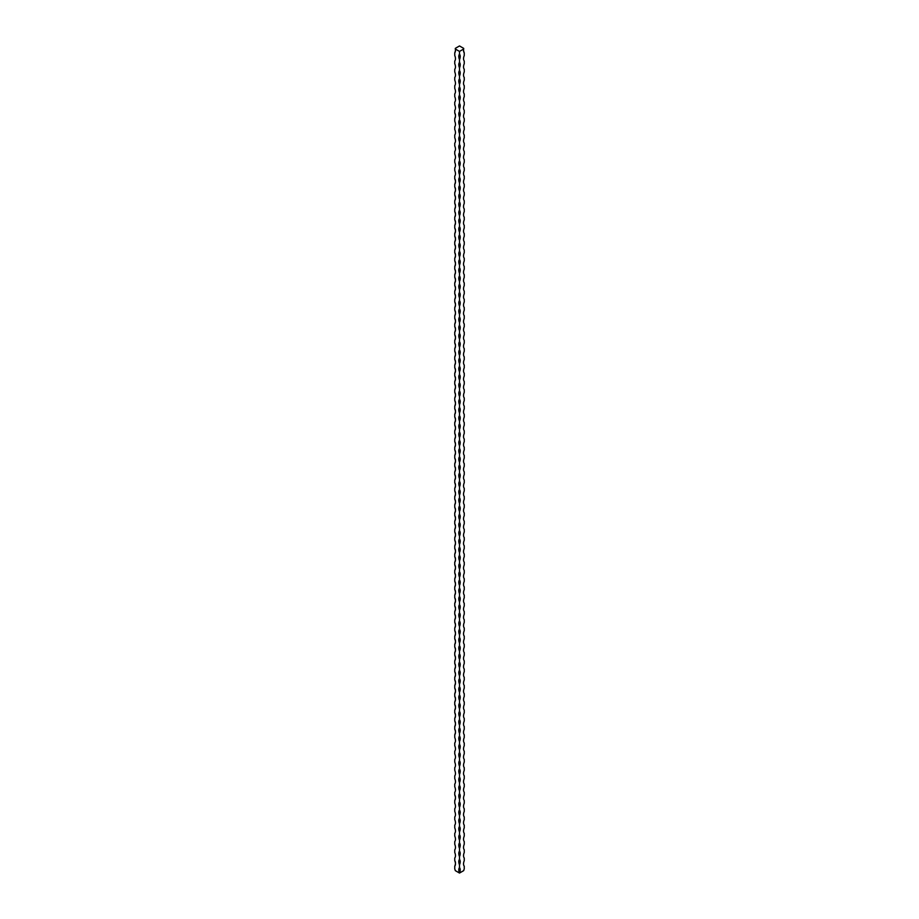 <?xml version="1.0" encoding="UTF-8"?>
<svg xmlns="http://www.w3.org/2000/svg" width="919" height="919" viewBox="0 0 919 919"><rect width="100%" height="100%" fill="white"/><g stroke="black" fill="none" stroke-linecap="round" stroke-linejoin="round"><path stroke-width="1.38" d="M455.433 49.086A6.088 3.515 -60 0 1 454.756 52.797L454.756 55.531A6.088 3.515 -120 0 1 454.756 61.01L454.756 63.756A6.088 3.515 -120 0 1 454.756 69.224L454.756 71.969A6.088 3.515 -120 0 1 454.756 77.449L454.756 80.183A6.088 3.515 -120 0 1 454.756 85.662L454.756 88.396A6.088 3.515 -120 0 1 454.756 93.876L454.756 96.621A6.088 3.515 -120 0 1 454.756 102.089L454.756 104.835A6.088 3.515 -120 0 1 454.756 110.314L454.756 113.048A6.088 3.515 -60 0 1 454.756 118.528L454.756 121.262A6.088 3.515 -120 0 1 454.756 126.742L454.756 129.487A6.088 3.515 -120 0 1 454.756 134.955L454.756 137.701A6.088 3.515 -120 0 1 454.756 143.18L454.756 145.914A6.088 3.515 -120 0 1 454.756 151.394L454.756 154.128A6.088 3.515 -120 0 1 454.756 159.607L454.756 162.341A6.088 3.515 -120 0 1 454.756 167.821L454.756 170.566A6.088 3.515 -120 0 1 454.756 176.046L454.756 178.78A6.088 3.515 -60 0 1 454.756 184.26L454.756 186.994A6.088 3.515 -60 0 1 454.756 192.473L454.756 195.207A6.088 3.515 -60 0 1 454.756 200.687L454.756 203.432A6.088 3.515 -60 0 1 454.756 208.9L454.756 211.646A6.088 3.515 -60 0 1 454.756 217.125L454.756 219.859A6.088 3.515 -60 0 1 454.756 225.339L454.756 228.073A6.088 3.515 -60 0 1 454.756 233.552L454.756 236.298A6.088 3.515 -60 0 1 454.756 241.766L454.756 244.511A6.088 3.515 -60 0 1 454.756 249.991L454.756 252.725A6.088 3.515 -60 0 1 454.756 258.205L454.756 260.939A6.088 3.515 -60 0 1 454.756 266.418L454.756 269.152A6.088 3.515 -60 0 1 454.756 274.632L454.756 277.377A6.088 3.515 -60 0 1 454.756 282.857L454.756 285.591A6.088 3.515 -60 0 1 454.756 291.07L454.756 293.804A6.088 3.515 -60 0 1 454.756 299.284L454.756 302.018A6.088 3.515 -60 0 1 454.756 307.497L454.756 310.243A6.088 3.515 -60 0 1 454.756 315.711L454.756 318.456A6.088 3.515 -60 0 1 454.756 323.936L454.756 326.67A6.088 3.515 -60 0 1 454.756 332.15L454.756 334.884A6.088 3.515 -60 0 1 454.756 340.363L454.756 343.109A6.088 3.515 -60 0 1 454.756 348.577L454.756 351.322A6.088 3.515 -60 0 1 454.756 356.802L454.756 359.536A6.088 3.515 -60 0 1 454.756 365.015L454.756 367.749A6.088 3.515 -60 0 1 454.756 373.229L454.756 375.963A6.088 3.515 -60 0 1 454.756 381.442L454.756 384.188A6.088 3.515 -60 0 1 454.756 389.667L454.756 392.402A6.088 3.515 -60 0 1 454.756 397.881L454.756 400.615A6.088 3.515 -60 0 1 454.756 406.095L454.756 408.829A6.088 3.515 -60 0 1 454.756 414.308L454.756 417.054A6.088 3.515 -60 0 1 454.756 422.522L454.756 425.267A6.088 3.515 -60 0 1 454.756 430.747L454.756 433.481A6.088 3.515 -60 0 1 454.756 438.96L454.756 441.694A6.088 3.515 -60 0 1 454.756 447.174L454.756 449.919A6.088 3.515 -60 0 1 454.756 455.387L454.756 458.133A6.088 3.515 -60 0 1 454.756 463.613L454.756 466.347A6.088 3.515 -60 0 1 454.756 471.826L454.756 474.56A6.088 3.515 -60 0 1 454.756 480.04L454.756 482.774A6.088 3.515 -60 0 1 454.756 488.253L454.756 490.999A6.088 3.515 -60 0 1 454.756 496.478L454.756 499.212A6.088 3.515 -60 0 1 454.756 504.692L454.756 507.426A6.088 3.515 -60 0 1 454.756 512.905L454.756 515.639A6.088 3.515 -60 0 1 454.756 521.119L454.756 523.864A6.088 3.515 -60 0 1 454.756 529.333L454.756 532.078A6.088 3.515 -60 0 1 454.756 537.558L454.756 540.292A6.088 3.515 -60 0 1 454.756 545.771L454.756 548.505A6.088 3.515 -60 0 1 454.756 553.985L454.756 556.73A6.088 3.515 -60 0 1 454.756 562.198L454.756 564.944A6.088 3.515 -60 0 1 454.756 570.423L454.756 573.157A6.088 3.515 -60 0 1 454.756 578.637L454.756 581.371A6.088 3.515 -60 0 1 454.756 586.85L454.756 589.596A6.088 3.515 -60 0 1 454.756 595.064L454.756 597.809A6.088 3.515 -60 0 1 454.756 603.289L454.756 606.023A6.088 3.515 -60 0 1 454.756 611.503L454.756 614.237A6.088 3.515 -60 0 1 454.756 619.716L454.756 622.45A6.088 3.515 -60 0 1 454.756 627.93L454.756 630.675A6.088 3.515 -60 0 1 454.756 636.143L454.756 638.889A6.088 3.515 -60 0 1 454.756 644.368L454.756 647.102A6.088 3.515 -60 0 1 454.756 652.582L454.756 655.316A6.088 3.515 -60 0 1 454.756 660.795L454.756 663.541A6.088 3.515 -60 0 1 454.756 669.009L454.756 671.755A6.088 3.515 -60 0 1 454.756 677.234L454.756 679.968A6.088 3.515 -60 0 1 454.756 685.448L454.756 688.182A6.088 3.515 -60 0 1 454.756 693.661L454.756 696.407A6.088 3.515 -60 0 1 454.756 701.875L454.756 704.62A6.088 3.515 -60 0 1 454.756 710.1L454.756 712.834A6.088 3.515 -60 0 1 454.756 718.313L454.756 721.047A6.088 3.515 -60 0 1 454.756 726.527L454.756 729.261A6.088 3.515 -60 0 1 454.756 734.74L454.756 737.486A6.088 3.515 -120 0 1 454.756 742.954L454.756 745.7A6.088 3.515 -120 0 1 454.756 751.179L454.756 753.913A6.088 3.515 -120 0 1 454.756 759.393L454.756 762.127A6.088 3.515 -120 0 1 454.756 767.606L454.756 770.352A6.088 3.515 -120 0 1 454.756 775.82L454.756 778.565A6.088 3.515 -120 0 1 454.756 784.045L454.756 786.779A6.088 3.515 -120 0 1 454.756 792.258L454.756 794.992A6.088 3.515 -60 0 1 454.756 800.472L454.756 803.217A6.088 3.515 -120 0 1 454.756 808.686L454.756 811.431A6.088 3.515 -120 0 1 454.756 816.911L454.756 819.645A6.088 3.515 -120 0 1 454.756 825.124L454.756 827.858A6.088 3.515 -120 0 1 454.756 833.338L454.756 836.072A6.088 3.515 -120 0 1 454.756 841.551L454.756 844.297A6.088 3.515 -120 0 1 454.756 849.776L454.756 852.51A6.088 3.515 -120 0 1 454.756 857.99L454.756 860.724A6.088 3.515 -60 0 1 454.756 866.203L454.756 868.937A6.088 3.515 -120 0 1 455.307 870.626L459.5 873.05A6.088 3.515 60 0 1 459.5 867.57A6.088 3.515 -60 0 1 459.5 873.05L463.693 870.626A6.088 3.515 120 0 1 464.244 868.937L464.244 866.203A6.088 3.515 120 0 1 464.244 860.724L464.244 857.99A6.088 3.515 120 0 1 464.244 852.51L464.244 849.776A6.088 3.515 120 0 1 464.244 844.297L464.244 841.551A6.088 3.515 120 0 1 464.244 836.072L464.244 833.338A6.088 3.515 120 0 1 464.244 827.858L464.244 825.124A6.088 3.515 120 0 1 464.244 819.645L464.244 816.911A6.088 3.515 120 0 1 464.244 811.431L464.244 808.686A6.088 3.515 120 0 1 464.244 803.217L464.244 800.472A6.088 3.515 120 0 1 464.244 794.992L464.244 792.258A6.088 3.515 120 0 1 464.244 786.779L464.244 784.045A6.088 3.515 120 0 1 464.244 778.565L464.244 775.82A6.088 3.515 120 0 1 464.244 770.352L464.244 767.606A6.088 3.515 120 0 1 464.244 762.127L464.244 759.393A6.088 3.515 120 0 1 464.244 753.913L464.244 751.179A6.088 3.515 120 0 1 464.244 745.7L464.244 742.954A6.088 3.515 120 0 1 464.244 737.486L464.244 734.74A6.088 3.515 120 0 1 464.244 729.261L464.244 726.527A6.088 3.515 120 0 1 464.244 721.047L464.244 718.313A6.088 3.515 120 0 1 464.244 712.834L464.244 710.1A6.088 3.515 120 0 1 464.244 704.62L464.244 701.875A6.088 3.515 120 0 1 464.244 696.407L464.244 693.661A6.088 3.515 120 0 1 464.244 688.182L464.244 685.448A6.088 3.515 120 0 1 464.244 679.968L464.244 677.234A6.088 3.515 120 0 1 464.244 671.755L464.244 669.009A6.088 3.515 120 0 1 464.244 663.541L464.244 660.795A6.088 3.515 120 0 1 464.244 655.316L464.244 652.582A6.088 3.515 120 0 1 464.244 647.102L464.244 644.368A6.088 3.515 120 0 1 464.244 638.889L464.244 636.143A6.088 3.515 120 0 1 464.244 630.675L464.244 627.93A6.088 3.515 120 0 1 464.244 622.45L464.244 619.716A6.088 3.515 120 0 1 464.244 614.237L464.244 611.503A6.088 3.515 120 0 1 464.244 606.023L464.244 603.289A6.088 3.515 120 0 1 464.244 597.809L464.244 595.064A6.088 3.515 120 0 1 464.244 589.596L464.244 586.85A6.088 3.515 120 0 1 464.244 581.371L464.244 578.637A6.088 3.515 120 0 1 464.244 573.157L464.244 570.423A6.088 3.515 120 0 1 464.244 564.944L464.244 562.198A6.088 3.515 120 0 1 464.244 556.73L464.244 553.985A6.088 3.515 120 0 1 464.244 548.505L464.244 545.771A6.088 3.515 120 0 1 464.244 540.292L464.244 537.558A6.088 3.515 120 0 1 464.244 532.078L464.244 529.333A6.088 3.515 120 0 1 464.244 523.864L464.244 521.119A6.088 3.515 120 0 1 464.244 515.639L464.244 512.905A6.088 3.515 120 0 1 464.244 507.426L464.244 504.692A6.088 3.515 120 0 1 464.244 499.212L464.244 496.478A6.088 3.515 120 0 1 464.244 490.999L464.244 488.253A6.088 3.515 120 0 1 464.244 482.774L464.244 480.04A6.088 3.515 120 0 1 464.244 474.56L464.244 471.826A6.088 3.515 120 0 1 464.244 466.347L464.244 463.613A6.088 3.515 120 0 1 464.244 458.133L464.244 455.387A6.088 3.515 120 0 1 464.244 449.919L464.244 447.174A6.088 3.515 120 0 1 464.244 441.694L464.244 438.96A6.088 3.515 120 0 1 464.244 433.481L464.244 430.747A6.088 3.515 120 0 1 464.244 425.267L464.244 422.522A6.088 3.515 120 0 1 464.244 417.054L464.244 414.308A6.088 3.515 120 0 1 464.244 408.829L464.244 406.095A6.088 3.515 120 0 1 464.244 400.615L464.244 397.881A6.088 3.515 120 0 1 464.244 392.402L464.244 389.667A6.088 3.515 120 0 1 464.244 384.188L464.244 381.442A6.088 3.515 120 0 1 464.244 375.963L464.244 373.229A6.088 3.515 120 0 1 464.244 367.749L464.244 365.015A6.088 3.515 120 0 1 464.244 359.536L464.244 356.802A6.088 3.515 120 0 1 464.244 351.322L464.244 348.577A6.088 3.515 120 0 1 464.244 343.109L464.244 340.363A6.088 3.515 120 0 1 464.244 334.884L464.244 332.15A6.088 3.515 120 0 1 464.244 326.67L464.244 323.936A6.088 3.515 120 0 1 464.244 318.456L464.244 315.711A6.088 3.515 120 0 1 464.244 310.243L464.244 307.497A6.088 3.515 120 0 1 464.244 302.018L464.244 299.284A6.088 3.515 120 0 1 464.244 293.804L464.244 291.07A6.088 3.515 120 0 1 464.244 285.591L464.244 282.857A6.088 3.515 120 0 1 464.244 277.377L464.244 274.632A6.088 3.515 120 0 1 464.244 269.152L464.244 266.418A6.088 3.515 120 0 1 464.244 260.939L464.244 258.205A6.088 3.515 120 0 1 464.244 252.725L464.244 249.991A6.088 3.515 120 0 1 464.244 244.511L464.244 241.766A6.088 3.515 120 0 1 464.244 236.298L464.244 233.552A6.088 3.515 120 0 1 464.244 228.073L464.244 225.339A6.088 3.515 120 0 1 464.244 219.859L464.244 217.125A6.088 3.515 120 0 1 464.244 211.646L464.244 208.9A6.088 3.515 120 0 1 464.244 203.432L464.244 200.687A6.088 3.515 120 0 1 464.244 195.207L464.244 192.473A6.088 3.515 120 0 1 464.244 186.994L464.244 184.26A6.088 3.515 120 0 1 464.244 178.78L464.244 176.046A6.088 3.515 120 0 1 464.244 170.566L464.244 167.821A6.088 3.515 120 0 1 464.244 162.341L464.244 159.607A6.088 3.515 120 0 1 464.244 154.128L464.244 151.394A6.088 3.515 120 0 1 464.244 145.914L464.244 143.18A6.088 3.515 120 0 1 464.244 137.701L464.244 134.955A6.088 3.515 120 0 1 464.244 129.487L464.244 126.742A6.088 3.515 120 0 1 464.244 121.262L464.244 118.528A6.088 3.515 120 0 1 464.244 113.048L464.244 110.314A6.088 3.515 120 0 1 464.244 104.835L464.244 102.089A6.088 3.515 120 0 1 464.244 96.621L464.244 93.876A6.088 3.515 120 0 1 464.244 88.396L464.244 85.662A6.088 3.515 120 0 1 464.244 80.183L464.244 77.449A6.088 3.515 120 0 1 464.244 71.969L464.244 69.224A6.088 3.515 120 0 1 464.244 63.756L464.244 61.01A6.088 3.515 120 0 1 464.244 55.531L464.244 52.797A6.088 3.515 60 0 1 463.567 49.086M463.578 48.914A6.088 3.515 60 0 1 463.693 48.374L459.5 45.95L455.307 48.374A6.088 3.515 -60 0 1 455.422 48.914M459.5 864.836A6.088 3.515 60 0 1 459.5 859.357A6.088 3.515 -60 0 1 459.5 864.836L459.5 867.57M459.5 856.623A6.088 3.515 60 0 1 459.5 851.143A6.088 3.515 -60 0 1 459.5 856.623L459.5 859.357M459.5 848.398A6.088 3.515 60 0 1 459.5 842.918A6.088 3.515 -60 0 1 459.5 848.398L459.5 851.143M459.5 840.184A6.088 3.515 60 0 1 459.5 834.705A6.088 3.515 -60 0 1 459.5 840.184L459.5 842.918M459.5 831.971A6.088 3.515 60 0 1 459.5 826.491A6.088 3.515 -60 0 1 459.5 831.971L459.5 834.705M459.5 823.757A6.088 3.515 60 0 1 459.5 818.278A6.088 3.515 -60 0 1 459.5 823.757L459.5 826.491M459.5 815.532A6.088 3.515 60 0 1 459.5 810.064A6.088 3.515 -60 0 1 459.5 815.532L459.5 818.278M459.5 807.319A6.088 3.515 60 0 1 459.5 801.839A6.088 3.515 -60 0 1 459.5 807.319L459.5 810.064M459.5 799.105A6.088 3.515 60 0 1 459.5 793.625A6.088 3.515 -60 0 1 459.5 799.105L459.5 801.839M459.5 790.891A6.088 3.515 60 0 1 459.5 785.412A6.088 3.515 -60 0 1 459.5 790.891L459.5 793.625M459.5 782.666A6.088 3.515 60 0 1 459.5 777.198A6.088 3.515 -60 0 1 459.5 782.666L459.5 785.412M459.5 774.453A6.088 3.515 60 0 1 459.5 768.973A6.088 3.515 -60 0 1 459.5 774.453L459.5 777.198M459.5 766.239A6.088 3.515 60 0 1 459.5 760.76A6.088 3.515 -60 0 1 459.5 766.239L459.5 768.973M459.5 758.026A6.088 3.515 60 0 1 459.5 752.546A6.088 3.515 -60 0 1 459.5 758.026L459.5 760.76M459.5 749.812A6.088 3.515 60 0 1 459.5 744.333A6.088 3.515 -60 0 1 459.5 749.812L459.5 752.546M459.5 741.587A6.088 3.515 60 0 1 459.5 736.108A6.088 3.515 -60 0 1 459.5 741.587L459.5 744.333M459.5 733.373A6.088 3.515 60 0 1 459.5 727.894A6.088 3.515 -60 0 1 459.5 733.373L459.5 736.108M459.5 725.16A6.088 3.515 60 0 1 459.5 719.68A6.088 3.515 -60 0 1 459.5 725.16L459.5 727.894M459.5 716.946A6.088 3.515 60 0 1 459.5 711.467A6.088 3.515 -60 0 1 459.5 716.946L459.5 719.68M459.5 708.721A6.088 3.515 60 0 1 459.5 703.253A6.088 3.515 -60 0 1 459.5 708.721L459.5 711.467M459.5 700.508A6.088 3.515 60 0 1 459.5 695.028A6.088 3.515 -60 0 1 459.5 700.508L459.5 703.253M459.5 692.294A6.088 3.515 60 0 1 459.5 686.815A6.088 3.515 -60 0 1 459.5 692.294L459.5 695.028M459.5 684.081A6.088 3.515 60 0 1 459.5 678.601A6.088 3.515 -60 0 1 459.5 684.081L459.5 686.815M459.5 675.856A6.088 3.515 60 0 1 459.5 670.388A6.088 3.515 -60 0 1 459.5 675.856L459.5 678.601M459.5 667.642A6.088 3.515 60 0 1 459.5 662.162A6.088 3.515 -60 0 1 459.5 667.642L459.5 670.388M459.5 659.428A6.088 3.515 60 0 1 459.5 653.949A6.088 3.515 -60 0 1 459.5 659.428L459.5 662.162M459.5 651.215A6.088 3.515 60 0 1 459.5 645.735A6.088 3.515 -60 0 1 459.5 651.215L459.5 653.949M459.5 643.001A6.088 3.515 60 0 1 459.5 637.522A6.088 3.515 -60 0 1 459.5 643.001L459.5 645.735M459.5 634.776A6.088 3.515 60 0 1 459.5 629.297A6.088 3.515 -60 0 1 459.5 634.776L459.5 637.522M459.5 626.563A6.088 3.515 60 0 1 459.5 621.083A6.088 3.515 -60 0 1 459.5 626.563L459.5 629.297M459.5 618.349A6.088 3.515 60 0 1 459.5 612.87A6.088 3.515 -60 0 1 459.5 618.349L459.5 621.083M459.5 610.136A6.088 3.515 60 0 1 459.5 604.656A6.088 3.515 -60 0 1 459.5 610.136L459.5 612.87M459.5 601.911A6.088 3.515 60 0 1 459.5 596.442A6.088 3.515 -60 0 1 459.5 601.911L459.5 604.656M459.5 593.697A6.088 3.515 60 0 1 459.5 588.217A6.088 3.515 -60 0 1 459.5 593.697L459.5 596.442M459.5 585.483A6.088 3.515 60 0 1 459.5 580.004A6.088 3.515 -60 0 1 459.5 585.483L459.5 588.217M459.5 577.27A6.088 3.515 60 0 1 459.5 571.79A6.088 3.515 -60 0 1 459.5 577.27L459.5 580.004M459.5 569.045A6.088 3.515 60 0 1 459.5 563.577A6.088 3.515 -60 0 1 459.5 569.045L459.5 571.79M459.5 560.831A6.088 3.515 60 0 1 459.5 555.352A6.088 3.515 -60 0 1 459.5 560.831L459.5 563.577M459.5 552.618A6.088 3.515 60 0 1 459.5 547.138A6.088 3.515 -60 0 1 459.5 552.618L459.5 555.352M459.5 544.404A6.088 3.515 60 0 1 459.5 538.925A6.088 3.515 -60 0 1 459.5 544.404L459.5 547.138M459.5 536.179A6.088 3.515 60 0 1 459.5 530.711A6.088 3.515 -60 0 1 459.5 536.179L459.5 538.925M459.5 527.966A6.088 3.515 60 0 1 459.5 522.486A6.088 3.515 -60 0 1 459.5 527.966L459.5 530.711M459.5 519.752A6.088 3.515 60 0 1 459.5 514.272A6.088 3.515 -60 0 1 459.5 519.752L459.5 522.486M459.5 511.538A6.088 3.515 60 0 1 459.5 506.059A6.088 3.515 -60 0 1 459.5 511.538L459.5 514.272M459.5 503.325A6.088 3.515 60 0 1 459.5 497.845A6.088 3.515 -60 0 1 459.5 503.325L459.5 506.059M459.5 495.1A6.088 3.515 60 0 1 459.5 489.632A6.088 3.515 -60 0 1 459.5 495.1L459.5 497.845M459.5 486.886A6.088 3.515 60 0 1 459.5 481.407A6.088 3.515 -60 0 1 459.5 486.886L459.5 489.632M459.5 478.673A6.088 3.515 60 0 1 459.5 473.193A6.088 3.515 -60 0 1 459.5 478.673L459.5 481.407M459.5 470.459A6.088 3.515 60 0 1 459.5 464.98A6.088 3.515 -60 0 1 459.5 470.459L459.5 473.193M459.5 462.234A6.088 3.515 60 0 1 459.5 456.766A6.088 3.515 -60 0 1 459.5 462.234L459.5 464.98M459.5 454.02A6.088 3.515 60 0 1 459.5 448.541A6.088 3.515 -60 0 1 459.5 454.02L459.5 456.766M459.5 445.807A6.088 3.515 60 0 1 459.5 440.327A6.088 3.515 -60 0 1 459.5 445.807L459.5 448.541M459.5 437.593A6.088 3.515 60 0 1 459.5 432.114A6.088 3.515 -60 0 1 459.5 437.593L459.5 440.327M459.5 429.368A6.088 3.515 60 0 1 459.5 423.9A6.088 3.515 -60 0 1 459.5 429.368L459.5 432.114M459.5 421.155A6.088 3.515 60 0 1 459.5 415.675A6.088 3.515 -60 0 1 459.5 421.155L459.5 423.9M459.5 412.941A6.088 3.515 60 0 1 459.5 407.462A6.088 3.515 -60 0 1 459.5 412.941L459.5 415.675M459.5 404.728A6.088 3.515 60 0 1 459.5 399.248A6.088 3.515 -60 0 1 459.5 404.728L459.5 407.462M459.5 396.514A6.088 3.515 60 0 1 459.5 391.034A6.088 3.515 -60 0 1 459.5 396.514L459.5 399.248M459.5 388.289A6.088 3.515 60 0 1 459.5 382.809A6.088 3.515 -60 0 1 459.5 388.289L459.5 391.034M459.5 380.075A6.088 3.515 60 0 1 459.5 374.596A6.088 3.515 -60 0 1 459.5 380.075L459.5 382.809M459.5 371.862A6.088 3.515 60 0 1 459.5 366.382A6.088 3.515 -60 0 1 459.5 371.862L459.5 374.596M459.5 363.648A6.088 3.515 60 0 1 459.5 358.169A6.088 3.515 -60 0 1 459.5 363.648L459.5 366.382M459.5 355.423A6.088 3.515 60 0 1 459.5 349.955A6.088 3.515 -60 0 1 459.5 355.423L459.5 358.169M459.5 347.21A6.088 3.515 60 0 1 459.5 341.73A6.088 3.515 -60 0 1 459.5 347.21L459.5 349.955M459.5 338.996A6.088 3.515 60 0 1 459.5 333.517A6.088 3.515 -60 0 1 459.5 338.996L459.5 341.73M459.5 330.783A6.088 3.515 60 0 1 459.5 325.303A6.088 3.515 -60 0 1 459.5 330.783L459.5 333.517M459.5 322.558A6.088 3.515 60 0 1 459.5 317.089A6.088 3.515 -60 0 1 459.5 322.558L459.5 325.303M459.5 314.344A6.088 3.515 60 0 1 459.5 308.864A6.088 3.515 -60 0 1 459.5 314.344L459.5 317.089M459.5 306.13A6.088 3.515 60 0 1 459.5 300.651A6.088 3.515 -60 0 1 459.5 306.13L459.5 308.864M459.5 297.917A6.088 3.515 60 0 1 459.5 292.437A6.088 3.515 -60 0 1 459.5 297.917L459.5 300.651M459.5 289.703A6.088 3.515 60 0 1 459.5 284.224A6.088 3.515 -60 0 1 459.5 289.703L459.5 292.437M459.5 281.478A6.088 3.515 60 0 1 459.5 275.999A6.088 3.515 -60 0 1 459.5 281.478L459.5 284.224M459.5 273.265A6.088 3.515 60 0 1 459.5 267.785A6.088 3.515 -60 0 1 459.5 273.265L459.5 275.999M459.5 265.051A6.088 3.515 60 0 1 459.5 259.572A6.088 3.515 -60 0 1 459.5 265.051L459.5 267.785M459.5 256.838A6.088 3.515 60 0 1 459.5 251.358A6.088 3.515 -60 0 1 459.5 256.838L459.5 259.572M459.5 248.612A6.088 3.515 60 0 1 459.5 243.144A6.088 3.515 -60 0 1 459.5 248.612L459.5 251.358M459.5 240.399A6.088 3.515 60 0 1 459.5 234.919A6.088 3.515 -60 0 1 459.5 240.399L459.5 243.144M459.5 232.185A6.088 3.515 60 0 1 459.5 226.706A6.088 3.515 -60 0 1 459.5 232.185L459.5 234.919M459.5 223.972A6.088 3.515 60 0 1 459.5 218.492A6.088 3.515 -60 0 1 459.5 223.972L459.5 226.706M459.5 215.747A6.088 3.515 60 0 1 459.5 210.279A6.088 3.515 -60 0 1 459.5 215.747L459.5 218.492M459.5 207.533A6.088 3.515 60 0 1 459.5 202.054A6.088 3.515 -60 0 1 459.5 207.533L459.5 210.279M459.5 199.32A6.088 3.515 60 0 1 459.5 193.84A6.088 3.515 -60 0 1 459.5 199.32L459.5 202.054M459.5 191.106A6.088 3.515 60 0 1 459.5 185.627A6.088 3.515 -60 0 1 459.5 191.106L459.5 193.84M459.5 182.892A6.088 3.515 60 0 1 459.5 177.413A6.088 3.515 -60 0 1 459.5 182.892L459.5 185.627M459.5 174.667A6.088 3.515 60 0 1 459.5 169.188A6.088 3.515 -60 0 1 459.5 174.667L459.5 177.413M459.5 166.454A6.088 3.515 60 0 1 459.5 160.974A6.088 3.515 -60 0 1 459.5 166.454L459.5 169.188M459.5 158.24A6.088 3.515 60 0 1 459.5 152.761A6.088 3.515 -60 0 1 459.5 158.24L459.5 160.974M459.5 150.027A6.088 3.515 60 0 1 459.5 144.547A6.088 3.515 -60 0 1 459.5 150.027L459.5 152.761M459.5 141.802A6.088 3.515 60 0 1 459.5 136.334A6.088 3.515 -60 0 1 459.5 141.802L459.5 144.547M459.5 133.588A6.088 3.515 60 0 1 459.5 128.109A6.088 3.515 -60 0 1 459.5 133.588L459.5 136.334M459.5 125.375A6.088 3.515 60 0 1 459.5 119.895A6.088 3.515 -60 0 1 459.5 125.375L459.5 128.109M459.5 117.161A6.088 3.515 60 0 1 459.5 111.681A6.088 3.515 -60 0 1 459.5 117.161L459.5 119.895M459.5 108.936A6.088 3.515 60 0 1 459.5 103.468A6.088 3.515 -60 0 1 459.5 108.936L459.5 111.681M459.5 100.722A6.088 3.515 60 0 1 459.5 95.243A6.088 3.515 -60 0 1 459.5 100.722L459.5 103.468M459.5 92.509A6.088 3.515 60 0 1 459.5 87.029A6.088 3.515 -60 0 1 459.5 92.509L459.5 95.243M459.5 84.295A6.088 3.515 60 0 1 459.5 78.816A6.088 3.515 -60 0 1 459.5 84.295L459.5 87.029M459.5 76.082A6.088 3.515 60 0 1 459.5 70.602A6.088 3.515 -60 0 1 459.5 76.082L459.5 78.816M459.5 67.857A6.088 3.515 60 0 1 459.5 62.377A6.088 3.515 -60 0 1 459.5 67.857L459.5 70.602M459.5 59.643A6.088 3.515 60 0 1 459.5 54.164A6.088 3.515 -60 0 1 459.5 59.643L459.5 62.377M454.756 52.797A6.088 3.515 -120 0 0 455.307 49.006L459.5 51.43L459.5 54.164M454.756 118.528A6.088 3.515 -120 0 0 454.756 113.048M454.756 184.26A6.088 3.515 -120 0 0 454.756 178.78M454.756 192.473A6.088 3.515 -120 0 0 454.756 186.994M454.756 200.687A6.088 3.515 -120 0 0 454.756 195.207M454.756 208.9A6.088 3.515 -120 0 0 454.756 203.432M454.756 217.125A6.088 3.515 -120 0 0 454.756 211.646M454.756 225.339A6.088 3.515 -120 0 0 454.756 219.859M454.756 233.552A6.088 3.515 -120 0 0 454.756 228.073M454.756 241.766A6.088 3.515 -120 0 0 454.756 236.298M454.756 249.991A6.088 3.515 -120 0 0 454.756 244.511M454.756 258.205A6.088 3.515 -120 0 0 454.756 252.725M454.756 266.418A6.088 3.515 -120 0 0 454.756 260.939M454.756 274.632A6.088 3.515 -120 0 0 454.756 269.152M454.756 282.857A6.088 3.515 -120 0 0 454.756 277.377M454.756 291.07A6.088 3.515 -120 0 0 454.756 285.591M454.756 299.284A6.088 3.515 -120 0 0 454.756 293.804M454.756 307.497A6.088 3.515 -120 0 0 454.756 302.018M454.756 315.711A6.088 3.515 -120 0 0 454.756 310.243M454.756 323.936A6.088 3.515 -120 0 0 454.756 318.456M454.756 332.15A6.088 3.515 -120 0 0 454.756 326.67M454.756 340.363A6.088 3.515 -120 0 0 454.756 334.884M454.756 348.577A6.088 3.515 -120 0 0 454.756 343.109M454.756 356.802A6.088 3.515 -120 0 0 454.756 351.322M454.756 365.015A6.088 3.515 -120 0 0 454.756 359.536M454.756 373.229A6.088 3.515 -120 0 0 454.756 367.749M454.756 381.442A6.088 3.515 -120 0 0 454.756 375.963M454.756 389.667A6.088 3.515 -120 0 0 454.756 384.188M454.756 397.881A6.088 3.515 -120 0 0 454.756 392.402M454.756 406.095A6.088 3.515 -120 0 0 454.756 400.615M454.756 414.308A6.088 3.515 -120 0 0 454.756 408.829M454.756 422.522A6.088 3.515 -120 0 0 454.756 417.054M454.756 430.747A6.088 3.515 -120 0 0 454.756 425.267M454.756 438.96A6.088 3.515 -120 0 0 454.756 433.481M454.756 447.174A6.088 3.515 -120 0 0 454.756 441.694M454.756 455.387A6.088 3.515 -120 0 0 454.756 449.919M454.756 463.613A6.088 3.515 -120 0 0 454.756 458.133M454.756 471.826A6.088 3.515 -120 0 0 454.756 466.347M454.756 480.04A6.088 3.515 -120 0 0 454.756 474.56M454.756 488.253A6.088 3.515 -120 0 0 454.756 482.774M454.756 496.478A6.088 3.515 -120 0 0 454.756 490.999M454.756 504.692A6.088 3.515 -120 0 0 454.756 499.212M454.756 512.905A6.088 3.515 -120 0 0 454.756 507.426M454.756 521.119A6.088 3.515 -120 0 0 454.756 515.639M454.756 529.333A6.088 3.515 -120 0 0 454.756 523.864M454.756 537.558A6.088 3.515 -120 0 0 454.756 532.078M454.756 545.771A6.088 3.515 -120 0 0 454.756 540.292M454.756 553.985A6.088 3.515 -120 0 0 454.756 548.505M454.756 562.198A6.088 3.515 -120 0 0 454.756 556.73M454.756 570.423A6.088 3.515 -120 0 0 454.756 564.944M454.756 578.637A6.088 3.515 -120 0 0 454.756 573.157M454.756 586.85A6.088 3.515 -120 0 0 454.756 581.371M454.756 595.064A6.088 3.515 -120 0 0 454.756 589.596M454.756 603.289A6.088 3.515 -120 0 0 454.756 597.809M454.756 611.503A6.088 3.515 -120 0 0 454.756 606.023M454.756 619.716A6.088 3.515 -120 0 0 454.756 614.237M454.756 627.93A6.088 3.515 -120 0 0 454.756 622.45M454.756 636.143A6.088 3.515 -120 0 0 454.756 630.675M454.756 644.368A6.088 3.515 -120 0 0 454.756 638.889M454.756 652.582A6.088 3.515 -120 0 0 454.756 647.102M454.756 660.795A6.088 3.515 -120 0 0 454.756 655.316M454.756 669.009A6.088 3.515 -120 0 0 454.756 663.541M454.756 677.234A6.088 3.515 -120 0 0 454.756 671.755M454.756 685.448A6.088 3.515 -120 0 0 454.756 679.968M454.756 693.661A6.088 3.515 -120 0 0 454.756 688.182M454.756 701.875A6.088 3.515 -120 0 0 454.756 696.407M454.756 710.1A6.088 3.515 -120 0 0 454.756 704.62M454.756 718.313A6.088 3.515 -120 0 0 454.756 712.834M454.756 726.527A6.088 3.515 -120 0 0 454.756 721.047M454.756 734.74A6.088 3.515 -120 0 0 454.756 729.261M454.756 800.472A6.088 3.515 -120 0 0 454.756 794.992M454.756 866.203A6.088 3.515 -120 0 0 454.756 860.724M459.5 51.43L463.693 49.006A6.088 3.515 120 0 0 464.244 52.797M455.307 48.374L455.307 49.006M463.693 49.006L463.693 48.374"/></g></svg>
